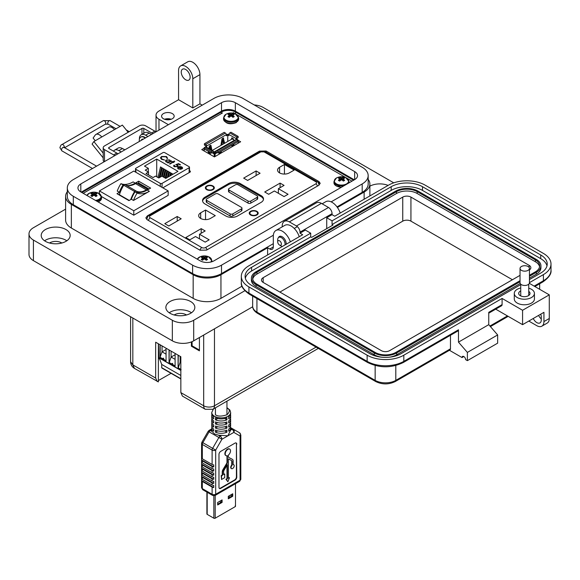 <?xml version="1.0" encoding="UTF-8"?>
<svg xmlns="http://www.w3.org/2000/svg" width="580" height="580" viewBox="0 0 580 580"><rect width="100%" height="100%" fill="white"/><g stroke="black" fill="none" stroke-linecap="round" stroke-linejoin="round"><path stroke-width="0.87" d="M228.302 498.14L232.145 495.922L232.145 494.116M217.674 504.281L221.517 502.062L221.517 500.25M235.212 505.861L235.212 506.644A0.957 0.551 -0 0 0 235.494 506.253L235.494 483.691M235.212 506.644L215.202 518.201L215.202 495.407M213.839 495.769L213.839 518.201A0.957 0.551 -0 0 0 215.202 518.201M213.839 518.201L207.183 514.359L207.183 492.282M206.9 492.123L206.9 513.967A0.957 0.551 -0 0 0 207.183 514.359M232.739 496.262L228.302 498.822L228.302 496.335L232.739 493.776L232.739 496.262L232.145 495.922M222.104 502.396L217.674 504.962L217.674 502.468L222.104 499.909L222.104 502.396L221.517 502.062M222.415 139.737L221.792 140.099L221.792 141.121A0.638 0.37 -60 0 1 221.777 141.23L221.132 145.304M223.017 138.105L224.09 143.594M237.981 140.802L238.162 140.701A0.638 0.37 -0 0 0 238.162 140.179L236.807 139.026A0.638 0.37 -60 0 1 237.256 138.243L238.162 137.721L238.162 136.416L230.927 132.233L229.796 132.893A1.276 0.739 120 0 0 228.89 134.459L228.89 135.604L227.759 134.951L226.331 135.778L226.331 134.625A1.276 0.739 -120 0 0 225.424 133.059L224.185 132.341L204.414 143.753L204.414 145.058L205.436 145.645A0.638 0.37 -120 0 1 205.886 146.428L205.762 146.87M228.89 134.821L228.208 134.429A0.638 0.37 -0 0 0 227.302 134.429L226.331 134.988M209.75 147.044L209.126 147.407L209.126 148.436A0.638 0.37 -60 0 1 209.119 148.545L209.09 148.705M210.351 145.421L211.243 149.952M221.944 144.833L222.459 141.629L221.777 141.23M221.792 141.121L222.466 141.513A0.638 0.37 -60 0 1 222.459 141.629M222.466 141.513L222.865 139.998L223.097 141.157A0.638 0.37 -60 0 0 223.104 141.252L223.619 143.869M224.634 143.282L223.278 137.968M220.929 145.421L221.93 139.149A0.638 0.37 -60 0 1 222.372 138.475L223.184 138.011A0.638 0.37 -60 0 1 223.633 138.171M204.232 148.27A0.638 0.37 180 0 1 204.232 147.748M206.509 147.219L205.886 146.798M204.414 143.753L205.661 144.471A1.276 0.739 60 0 1 206.567 146.037L206.567 147.19M208.923 148.611L209.264 146.465A0.638 0.37 -60 0 1 209.713 145.79L210.525 145.319A0.638 0.37 -60 0 1 210.968 145.486L210.612 145.275M209.097 153.294L209.322 151.887M209.771 149.096L209.119 148.545M209.126 148.436L209.8 148.828A0.638 0.37 -60 0 1 209.793 148.937M209.8 148.828L210.207 147.305L210.431 148.465A0.638 0.37 -60 0 0 210.438 148.567L210.642 149.604M211.917 150.343L210.968 145.486M227.759 134.951L227.759 141.484M232.109 138.968L232.29 138.04M204.232 151.039L204.232 147.646L211.475 151.822L211.475 153.127L212.374 152.605L214.187 154.019A0.638 0.37 -0 0 0 215.093 154.019L216.746 152.7A0.638 0.37 60 0 1 217.195 152.438L218.21 153.026L218.21 151.721L237.981 140.309L236.734 139.584A1.276 0.739 -120 0 0 236.096 139.526L216.333 150.938A1.276 0.739 60 0 1 216.971 151.003L218.21 151.721M219.45 152.308A0.638 0.37 120 0 0 219.443 152.337L219.153 154.178M221.139 151.358A0.638 0.37 120 0 0 221.139 151.337L221.437 152.859M219.98 153.7L220.61 153.338M232.116 145A0.638 0.37 120 0 0 232.109 145.029L231.819 146.87M234.102 145.551L233.805 144.043A0.638 0.37 120 0 0 233.805 144.021M232.196 145.58L231.971 145.971L232.645 146.363L232.87 145.971M208.916 153.743L209.141 153.374L209.539 154.099M208.459 151.387A0.638 0.37 -120 0 0 208.38 151.554L208.046 153.243M210.41 154.606L210.076 152.533A0.638 0.37 -120 0 0 209.996 152.279M211.475 151.822L212.606 151.17A1.276 0.739 -60 0 1 213.244 151.104L206.009 146.928A1.276 0.739 120 0 0 205.363 146.994L204.232 147.646M210.221 154.498L210.221 153.475L209.59 153.113M208.59 153.555L208.96 151.677M216.746 153.062L216.064 152.671L214.636 153.497L213.505 152.844L213.505 151.692A1.276 0.739 -60 0 0 213.244 151.104M228.89 134.459L236.125 138.635L236.125 139.512M233.472 139.686L233.37 139.084A0.638 0.37 -120 0 0 232.928 138.41L232.116 137.938A0.638 0.37 -120 0 0 231.674 138.098L231.427 139.359M236.125 138.635A1.276 0.739 -60 0 1 237.031 137.069L238.162 136.416M237.981 140.309L237.981 141.614L218.21 153.026M216.064 152.671L216.064 151.525A1.276 0.739 60 0 1 216.333 150.938M213.505 152.844L212.831 153.236M220.9 153.171L220.596 151.648M219.929 152.924L220.378 153.185M220.204 153.287L219.704 152.794M219.53 152.895L219.305 153.287L219.98 153.678M219.305 154.091L219.305 153.287M233.566 145.863L233.262 144.333M231.971 146.784L231.971 145.971M212.831 152.866A0.638 0.37 120 0 0 212.374 152.605M214.303 153.301L216.064 151.887M213.505 152.446L214.303 152.91L214.303 151.858L213.454 151.373M204.232 148.951L211.475 153.127M234.639 140.36L232.167 138.932L212.164 150.481M234.429 140.244L214.303 151.858M226.954 407.653L229.905 410.067L230.644 412.438A9.447 5.452 180 0 1 224.815 417.47A9.447 5.452 180 0 1 214.52 416.288A9.447 5.452 180 0 1 211.751 412.438L211.751 413.46A9.447 5.452 -0 0 0 213.686 416.774L213.686 418.825A9.447 5.452 180 0 1 211.751 415.519A9.447 5.452 180 0 1 211.925 414.49M211.751 415.519L211.751 417.578A9.447 5.452 -0 0 0 213.686 420.884L213.686 422.936A9.447 5.452 180 0 1 211.751 419.63A9.447 5.452 180 0 1 211.925 418.601M211.751 419.63L211.751 421.689A9.447 5.452 -0 0 0 213.686 424.995L213.686 427.054A9.447 5.452 180 0 1 211.751 423.748A9.447 5.452 180 0 1 211.925 422.718M211.751 423.748L211.751 425.8A9.447 5.452 -0 0 0 213.686 429.106L213.686 431.165A9.447 5.452 180 0 1 211.751 427.859A9.447 5.452 180 0 1 211.925 426.829M211.758 429.708A9.447 5.452 -0 0 0 211.751 429.911A9.447 5.452 -0 0 0 212.207 431.585L214.52 433.956L218.312 435.109A9.447 5.452 -0 0 0 221.553 435.363L227.875 435.826L230.637 430.121A9.447 5.452 -0 0 0 230.644 429.911L230.644 427.859A9.447 5.452 180 0 1 228.708 431.165L228.708 429.106A9.447 5.452 -0 0 0 230.644 425.8L230.644 423.748A9.447 5.452 180 0 1 228.708 427.054L228.708 424.995A9.447 5.452 -0 0 0 230.644 421.689L230.644 419.63A9.447 5.452 180 0 1 228.708 422.936L228.708 420.884A9.447 5.452 -0 0 0 230.644 417.578L230.644 415.519A9.447 5.452 180 0 1 228.708 418.825L228.708 416.774A9.447 5.452 -0 0 0 230.644 413.46L230.644 412.438M222.604 472.192L222.604 475.223L221.545 475.832L221.545 479.493L221.183 475.622L222.242 475.013L222.242 471.982L222.604 472.192A3.349 1.936 -60 0 1 223.344 469.778L226.939 463.768A1.871 1.08 -60 0 0 227.353 462.42L227.353 455.677A3.741 2.16 -60 0 1 226.004 455.619A3.741 2.16 -60 0 1 225.431 452.625A3.741 2.16 -60 0 1 227.875 449.326A3.741 2.16 -60 0 1 229.745 449.145A3.741 2.16 -60 0 1 230.405 451.798A3.741 2.16 -60 0 1 228.397 455.068L228.397 456.627A1.871 1.08 -60 0 0 228.788 457.482A1.871 1.08 -60 0 0 228.81 457.497L228.759 457.468M225.838 455.496A3.741 2.16 -60 0 1 225.642 455.409A3.741 2.16 -60 0 1 225.069 452.414A3.741 2.16 -60 0 1 227.512 449.116A3.741 2.16 -60 0 1 229.383 448.935A3.741 2.16 -60 0 1 229.557 449.05M221.553 435.363L220.154 436.174A2.516 1.457 120 0 0 218.899 437.501L212.635 448.34L215.68 450.095L221.937 439.256L208.176 431.31L201.92 442.156L202.84 442.685L209.105 431.846A2.516 1.457 -60 0 1 210.359 430.52A2.516 1.457 -120 0 0 209.105 430.389L211.751 428.859M212.113 470.626A2.516 1.457 180 0 0 213.737 471.054L213.737 468.995A2.516 1.457 180 0 1 212.113 468.575L202.319 462.92A2.516 1.457 180 0 1 201.586 461.985L201.586 464.036A2.516 1.457 180 0 0 202.319 464.971L212.113 470.626L212.113 472.685L202.319 467.03A2.516 1.457 180 0 1 201.586 466.095L201.586 468.147A2.516 1.457 180 0 0 202.319 469.089L212.113 474.745L212.113 476.796L202.319 471.141A2.516 1.457 180 0 1 201.586 470.206L201.586 472.265L213.737 479.276A2.516 1.457 180 0 1 212.113 478.855L212.113 480.914L202.319 475.259A2.516 1.457 180 0 1 201.586 474.317L201.586 476.376L213.737 483.394A2.516 1.457 180 0 1 212.113 482.966L212.113 485.025L202.319 479.37A2.516 1.457 180 0 1 201.586 478.435L201.586 480.486L213.737 487.504A2.516 1.457 180 0 1 212.113 487.077L212.113 494.276L202.319 488.621L202.319 481.429A2.516 1.457 180 0 1 201.586 480.486M202.84 489.774L212.635 495.429A2.516 1.457 -60 0 1 212.113 494.276A2.516 1.457 -0 0 0 215.68 494.276L215.68 450.095A2.516 1.457 180 0 1 212.113 450.095A2.516 1.457 120 0 1 212.635 448.34L202.84 442.685A2.516 1.457 -60 0 0 202.319 444.439L212.113 450.095L212.113 464.464A2.516 1.457 -0 0 0 213.737 464.885L213.737 466.936A2.516 1.457 180 0 1 212.113 466.516L202.319 460.861A2.516 1.457 180 0 1 201.586 459.925L201.586 457.866A2.516 1.457 180 0 0 202.319 458.809L202.319 444.439A2.516 1.457 180 0 1 201.586 443.41L201.586 487.591A2.516 1.457 -0 0 0 202.319 488.621A2.516 1.457 -60 0 0 202.84 489.774L201.586 487.591M202.319 479.37L202.319 477.311A2.516 1.457 180 0 1 201.586 476.376M202.319 475.259L202.319 473.2A2.516 1.457 180 0 1 201.586 472.265M230.47 414.49A9.447 5.452 180 0 1 230.644 415.519M215.47 417.796A9.447 5.452 -0 0 0 226.925 417.796L226.925 419.855A9.447 5.452 180 0 1 215.47 419.855L215.47 417.796M230.47 418.601A9.447 5.452 180 0 1 230.644 419.63M215.47 421.914A9.447 5.452 -0 0 0 226.925 421.914L226.925 423.965A9.447 5.452 180 0 1 215.47 423.965L215.47 421.914M230.47 422.718A9.447 5.452 180 0 1 230.644 423.748M215.47 426.024A9.447 5.452 -0 0 0 226.925 426.024L226.925 428.084A9.447 5.452 180 0 1 215.47 428.084L215.47 426.024M230.47 426.829A9.447 5.452 180 0 1 230.644 427.859M215.47 430.135A9.447 5.452 -0 0 0 226.925 430.135L226.925 432.194A9.447 5.452 180 0 1 215.47 432.194L215.47 430.135M202.319 481.429L212.113 487.077M212.113 464.464L202.319 458.809M240.076 433.956A2.516 1.457 120 0 0 239.554 432.803L233.298 429.185A2.516 2.059 120 0 1 233.82 432.397L240.076 436.008A2.516 2.059 -60 0 0 239.554 432.803L230.637 427.649M217.746 430.875L215.47 432.194M226.925 432.194L224.649 430.875M212.113 474.745A2.516 1.457 180 0 0 213.737 475.165L213.737 473.106A2.516 1.457 180 0 1 212.113 472.685M213.737 479.276L213.737 477.224A2.516 1.457 180 0 1 212.113 476.796M213.737 483.394L213.737 481.335A2.516 1.457 180 0 1 212.113 480.914M213.737 487.504L213.737 485.446A2.516 1.457 180 0 1 212.113 485.025M240.809 455.423L240.809 453.372M240.809 451.312L240.809 449.253M240.809 471.873L240.809 469.822M240.809 467.763L240.809 465.704M240.809 463.652L240.809 461.593M240.809 459.534L240.809 457.482M226.925 419.855L224.649 418.542M217.746 418.542L215.47 419.855M226.925 423.965L224.649 422.653M217.746 422.653L215.47 423.965M226.925 428.084L224.649 426.764M217.746 426.764L215.47 428.084M236.778 444.157A2.516 1.457 120 0 0 236.256 443.004A2.516 1.457 120 0 0 235.001 443.127L220.755 451.349A2.516 1.457 120 0 0 218.972 454.437L218.972 487.338A2.516 1.457 120 0 0 219.494 488.49A2.516 1.457 120 0 0 220.755 488.367L235.001 480.138A2.516 1.457 120 0 0 236.778 477.057L236.415 443.947A2.516 1.457 120 0 0 236.067 442.917M213.737 466.936L201.586 459.925M219.327 488.36A2.516 1.457 120 0 0 220.393 488.157L234.639 479.928A2.516 1.457 120 0 0 236.415 476.847L236.415 443.947M222.242 471.982A3.349 1.936 -60 0 1 222.981 469.568L226.577 463.558A1.871 1.08 120 0 0 226.99 462.216L226.99 455.764M228.68 457.41L232.043 459.142A3.349 1.936 -60 0 1 232.094 459.172A3.349 1.936 -60 0 1 232.138 459.193M233.145 464.457A2.24 1.29 -60 0 1 233.385 464.544A2.24 1.29 -60 0 1 233.551 464.674M231.34 468.502A2.24 1.29 -60 0 1 231.144 468.423A2.24 1.29 -60 0 1 231.739 465.059L231.739 461.303A1.871 1.08 120 0 0 231.456 460.527M228.397 477.855L229.463 477.659L228.397 478.275L228.397 458.947L231.688 460.643A1.871 1.08 -60 0 1 231.717 460.658A1.871 1.08 -60 0 1 232.101 461.513L232.101 465.269L231.739 465.059M221.545 479.493L224.714 477.659L224.714 474.005L223.648 474.621L223.648 471.584A1.871 1.08 -60 0 1 224.061 470.242L227.353 464.739L227.353 478.877L226.294 479.493L227.875 481.741L225.932 479.283L226.99 478.667L226.99 465.349M223.648 474.201L224.714 474.005M202.319 477.311L212.113 482.966M222.604 475.223L222.242 475.013M221.545 475.832L221.183 475.622M227.353 478.877L226.99 478.667M226.294 479.493L225.932 479.283M227.875 481.741L229.463 477.659M232.043 459.142L232.406 459.353A3.349 1.936 -60 0 1 232.457 459.375A3.349 1.936 -60 0 1 233.145 460.911L233.145 464.667A2.24 1.29 -60 0 1 233.747 464.754A2.24 1.29 -60 0 1 233.747 467.342A2.24 1.29 -60 0 1 231.507 468.633A2.24 1.29 -60 0 1 232.101 465.269M232.406 459.353L228.81 457.497M213.737 471.054L201.586 464.036M202.319 473.2L212.113 478.855M213.737 475.165L201.586 468.147M231.079 496.538L231.079 494.733M217.805 502.396L217.805 504.201M162.813 187.826L190.269 171.97L190.32 171.158L189.493 170.679M190.269 171.97L190.32 171.158L190.32 171.941M204.051 148.277L201.746 149.604L214.411 156.912L240.649 141.766L238.351 140.44L238.351 143.093M351.98 181.149L347.159 178.364M346.05 177.719L236.742 114.615M235.639 113.977L233.29 112.621M222.495 112.919L83.223 193.321M147.117 219.697L199.977 250.212L206.567 250.096L318.746 185.332L320.204 183.331L318.935 181.525L266.082 151.01L259.492 151.119L147.313 215.89L145.848 217.892L147.117 219.697M162.059 187.383L162.059 183.374L189.124 167.75A1.262 0.725 0 0 0 189.493 167.236A1.262 0.725 0 0 0 189.124 166.721L164.727 152.634A1.262 0.725 0 0 0 162.951 152.634L135.879 168.265A1.262 0.725 180 0 0 135.51 168.78L135.51 172.057M182.577 168.12L181.757 169.026L178.676 167.25L178.14 167.982L178.669 168.707L180.837 169.346L178.299 168.983L177.56 168.041L178.335 166.953L179.88 166.518L181.874 166.931L182.606 167.91M172.514 162.088L171.912 161.733L172.941 161.842L174.326 161.037L174.754 161.284L173.362 162.088L173.964 162.436L172.941 162.327L169.918 164.075L169.498 163.828L172.514 162.088L169.722 163.959M166.96 158.188L166.025 156.803L161.943 156.752L161.117 157.869L162.066 159.123L164.626 160.015L161.588 159.399L160.464 157.803L161.552 156.491L166.532 156.542L167.606 158.297L166.968 158.318M165.764 178.401L161.922 176.175L158.797 177.98L155.541 176.102L153.055 177.538L146 173.463L148.487 172.028L145.225 170.143L148.35 168.345L144.507 166.126L156.716 159.072L177.98 171.346L165.764 178.401M135.879 172.274L135.879 169.295A1.262 0.725 180 0 1 135.51 168.78M135.879 169.295L160.276 183.374L160.276 186.354M162.059 183.374A1.262 0.725 180 0 1 160.276 183.374M166.213 159.935L169.795 159.957L170.491 161.16L171.549 161.037L168.106 163.024L167.685 162.784L168.28 162.436L166.221 162.008L165.474 160.965L166.213 159.935L165.481 161.095M170.527 160.906L170.491 161.421L169.795 160.218L166.213 160.196M174.507 165.329L174.703 166.416L177.096 166.416L177.538 165.837L177.001 165.162L175.718 164.698L178.56 163.618L180.489 164.734L180.01 165.017L178.408 164.089L176.915 164.662L178.19 165.771L177.502 166.67L174.196 166.685L173.601 165.873L174.087 165.082L174.261 165.924M181.874 166.931L182.577 168.381M179.88 166.518L181.874 167.192M178.335 166.953L179.88 166.779M177.567 168.164L178.335 167.214M178.669 168.707L180.655 169.28M178.154 168.113L178.669 168.969M172.137 161.871L172.332 161.494M173.362 162.088L173.739 162.567M174.326 161.037L174.529 161.414M172.941 161.842L174.326 161.298M172.332 161.755L172.941 162.103M161.552 156.491L160.464 158.065M164.56 160.022L162.066 159.123M161.131 157.999L162.066 159.384M166.532 156.542L167.606 158.557M161.552 156.752L166.532 156.803M168.417 176.864L169.563 172.144L170.556 172.717L170.447 175.689M157.956 177.494L160.515 166.917L161.516 167.497L161.516 170.027L159.718 177.451M162.342 176.422L164.133 169.012L165.133 169.585L165.133 172.115L163.872 177.306M156.716 176.777L156.716 159.072M164.147 177.465L165.945 170.056L166.938 170.629L166.938 173.159L165.684 178.35M160.08 177.241L162.327 167.961L163.321 168.541L163.321 171.071L162.066 176.262M166.018 178.249L167.75 171.1L168.751 171.673L168.055 177.074M170.817 175.479L171.368 173.188L172.369 173.761L172.369 174.587M148.35 171.948L148.35 168.345M148.487 174.899L148.487 172.028M168.28 162.436L167.91 162.915M171.129 160.798L171.325 161.167M170.491 161.421L171.129 161.059M177.096 166.416L177.516 165.96M174.703 166.416L177.096 166.678M174.507 165.59L174.703 166.678M174.087 165.082L174.348 165.496M173.608 166.003L174.087 165.344M177.56 164.923L178.176 165.902M176.915 164.662L177.56 165.184M178.56 163.618L180.264 164.865M176.117 164.807L178.56 163.879M181.757 168.802L179.147 167.025L181.757 168.802L182.047 168.106M169.962 161.138L169.396 162.052L166.656 162.03L166.09 161.102M179.147 167.025L181.468 167.185L181.757 168.541L182.062 168.236M169.737 176.102L170.556 172.717M159 177.864L161.516 167.497M163.335 176.994L165.133 169.585M165.148 178.038L166.938 170.629M161.399 176.479L163.321 168.541M167.344 177.487L168.751 171.673M172.137 174.718L172.369 173.761M166.656 162.03L166.076 160.979L166.634 160.181L169.375 160.203L169.976 161.008L169.396 162.052M169.396 161.791L166.656 161.769M135.213 190.929A1.262 0.725 120 0 0 134.625 191.516L123.765 185.237A1.262 0.725 -60 0 1 124.345 184.65A1.262 0.725 -60 0 1 124.975 184.592A1.262 0.725 -60 0 1 124.983 184.6L135.829 190.856A1.262 0.725 120 0 0 135.213 190.929M133.509 200.455A20.75 11.984 -60 0 1 137.184 193.053A26.23 15.145 120 0 0 149.379 191.291L133.509 200.455L131.37 199.223A20.75 11.984 -60 0 1 135.046 191.82A26.23 15.145 120 0 0 147.24 190.059L150.633 188.101L138.649 181.178L135.256 183.135A26.23 15.145 -60 0 1 128.093 185.614M135.256 183.135L133.117 181.903A26.23 15.145 -60 0 1 120.93 183.664A20.75 11.984 120 0 0 117.254 191.067L119.386 192.299L116.971 193.698L128.956 200.615L131.37 199.223M133.784 210.75L99.419 190.907L133.784 171.064L168.156 190.907L133.784 210.75L133.784 215.187L168.156 195.344L168.156 190.907M137.438 183.41A1.327 0.768 -60 0 0 137.272 183.244A1.327 0.768 -60 0 0 137.047 183.186A4.582 2.646 -60 0 0 135.531 183.628L146.399 189.899A4.582 2.646 -60 0 1 147.907 189.457A1.327 0.768 -60 0 1 148.132 189.522A1.327 0.768 -60 0 1 148.154 189.53M146.341 189.928A20.691 11.948 -60 0 1 135.995 190.958A20.691 11.948 -60 0 1 135.85 190.871A1.262 0.725 120 0 0 135.843 190.863L124.975 184.592M130.739 199.585A22.663 13.086 -60 0 1 134.625 191.516M123.765 185.237A22.663 13.086 120 0 0 119.415 194.757L129.26 200.441M135.481 183.657A20.691 11.948 -60 0 1 125.287 184.766M101.493 196.548L133.784 215.187M137.75 183.526L138.649 183.004L149.053 189.015M118.552 194.612L119.654 193.974M138.649 181.178L138.649 183.004M123.808 185.179A26.23 15.145 -60 0 1 123.062 184.897A20.75 11.984 120 0 0 119.386 192.299M99.419 193.648L99.419 190.907M137.184 193.053L135.046 191.82M120.93 183.664L123.062 184.897M199.418 350.044L192.089 345.818L192.089 341.635M180.844 362.681L180.141 362.275L180.844 361.869M166.054 354.141L162.045 351.828L166.054 349.515M175.102 359.361L171.093 357.048L175.102 354.735M158.5 354.677L158.412 343.788M181.119 369.627L178.27 367.778L180.141 362.275L180.141 356.337M160 344.708L160 357.432L162.045 351.828L162.045 345.89M166.054 360.724L162.668 358.766C163.284 357.758 163.64 357.962 163.741 359.382M160.174 344.81L160.174 357.331L162.668 358.766M175.102 365.944L169.222 362.551L171.093 357.048L171.093 351.11M171.716 363.993C172.332 362.978 172.688 363.181 172.782 364.61M178.089 355.156L178.089 367.88L178.27 355.257M169.048 349.928L169.048 362.652L169.222 350.03M162.24 367.981A0.754 0.435 -60 0 1 161.711 367.669L161.711 364.428L159.225 357.976M180.844 375.47L161.711 364.428M158.862 357.599L158.5 343.846M178.089 367.88L180.844 369.467M160 357.432L166.054 360.927L166.054 348.203M169.048 362.652L175.102 366.147L175.102 353.423M203.681 335.066L203.681 405.783A7.627 4.408 0 0 0 214.469 405.783A7.627 4.408 60 0 1 212.889 409.277L205.262 409.277L182.417 396.089L180.844 392.595L203.681 405.783A7.627 4.408 120 0 0 205.262 409.277M199.418 337.524L199.418 350.842L191.4 346.209L191.4 341.917M132.827 318.014L132.827 364.878L134.408 368.365C131.957 366.843 130.681 364.639 130.587 361.76L132.827 364.878L155.665 378.059L155.665 342.207L180.844 356.743L180.844 392.595M158.376 343.773L158.376 381.901L134.408 368.365M171.056 373.324L158.376 380.56M155.665 378.059L157.245 381.553M192.089 345.818L191.4 346.209M159.384 358.389L158.376 358.969M207.132 186.26A3.835 2.219 180 0 1 211.316 185.781A3.835 2.219 180 0 1 213.686 187.833A3.835 2.219 180 0 1 212.555 189.399A3.835 2.219 180 0 1 208.38 189.877A3.835 2.219 180 0 1 206.009 187.833A3.835 2.219 180 0 1 207.132 186.26M256.889 214.992A4.48 2.588 180 0 1 250.553 214.992A4.48 2.588 180 0 1 250.553 211.33A4.48 2.588 180 0 1 256.889 211.33A4.48 2.588 180 0 1 256.889 214.992L256.889 214.992M250.669 215.057A4.162 2.4 180 0 1 249.567 213.425A4.162 2.4 180 0 1 250.785 211.722A4.162 2.4 180 0 1 250.901 211.656M213.012 189.66A4.48 2.588 180 0 1 206.676 189.66A4.48 2.588 180 0 1 206.676 185.999A4.48 2.588 180 0 1 213.012 185.999A4.48 2.588 180 0 1 213.012 189.66L213.012 189.66M206.799 189.725A4.162 2.4 180 0 1 205.69 188.094A4.162 2.4 180 0 1 206.908 186.39A4.162 2.4 180 0 1 207.024 186.325M249.886 213.164A3.835 2.219 180 0 1 251.01 211.591A3.835 2.219 180 0 1 255.193 211.113A3.835 2.219 180 0 1 257.556 213.164A3.835 2.219 180 0 1 256.433 214.731A3.835 2.219 180 0 1 252.249 215.209A3.835 2.219 180 0 1 249.886 213.164L249.886 214.346A4.162 2.4 180 0 1 249.886 214.325M206.001 189.007A4.162 2.4 180 0 1 206.009 188.993L206.009 187.833M284.439 164.481L294.161 170.1L289.297 172.905A6.88 3.973 180 0 1 281.808 173.768A6.88 3.973 180 0 1 277.559 170.1A6.88 3.973 180 0 1 279.575 167.286L284.439 164.481L284.439 174.065M256.099 170.948L260.079 173.246L247.638 180.424L243.658 178.125L256.099 170.948L256.099 175.544M284.07 196.576L274.391 190.987L268.692 194.278L264.712 191.98L280.089 183.106L284.07 185.404L278.371 188.688L288.057 194.278L284.07 196.576M200.687 212.838L205.545 210.025L215.274 215.644L210.41 218.45A6.88 3.973 180 0 1 202.913 219.312A6.88 3.973 180 0 1 198.672 215.644A6.88 3.973 180 0 1 200.687 212.838L200.687 218.45M177.204 216.492L181.185 218.79L168.751 225.975L164.771 223.677L177.204 216.492L177.204 221.089M205.182 242.121L195.504 236.538L189.805 239.823L185.825 237.532L201.202 228.65L205.182 230.949L199.484 234.24L209.162 239.823L205.182 242.121M204.979 203.957A8.316 4.8 180 0 1 202.543 200.564A8.316 4.8 180 0 1 204.979 197.164L228.506 183.584A8.316 4.8 180 0 1 240.265 183.584L261.072 195.598A8.316 4.8 180 0 1 263.508 198.991A8.316 4.8 180 0 1 261.072 202.391L237.554 215.97A8.316 4.8 180 0 1 225.787 215.97L204.979 203.957M199.484 238.837L199.484 234.24M201.202 233.247L201.202 228.65M205.545 219.61L205.545 210.025M278.371 193.285L278.371 188.688M280.089 187.702L280.089 183.106M256.541 211.656A4.162 2.4 180 0 1 257.882 213.425A4.162 2.4 180 0 1 256.773 215.057M202.594 201.086A8.316 4.8 180 0 1 204.979 198.208L228.506 184.629A8.316 4.8 180 0 1 240.265 184.629L261.072 196.642A8.316 4.8 180 0 1 263.458 199.52M212.664 186.325A4.162 2.4 180 0 1 214.006 188.094A4.162 2.4 180 0 1 212.896 189.725M257.556 214.325A4.162 2.4 180 0 1 257.563 214.339L257.556 213.164M241.954 208.133L241.954 210.221A1.921 1.109 180 0 1 241.396 211.004L232.798 215.97A1.921 1.109 180 0 1 230.086 215.97L206.792 202.521A1.921 1.109 180 0 1 206.226 201.738L206.226 199.65A1.921 1.109 180 0 1 206.792 198.86L215.383 193.901A1.921 1.109 180 0 1 218.102 193.901L241.396 207.35A1.921 1.109 180 0 1 241.954 208.133A1.921 1.109 180 0 1 241.396 208.916L232.798 213.882A1.921 1.109 180 0 1 230.086 213.882L206.792 200.433A1.921 1.109 180 0 1 206.226 199.65M257.68 196.576L257.68 198.664A1.921 1.109 180 0 1 257.114 199.455L250.785 203.109A1.921 1.109 180 0 1 248.066 203.109L229.071 192.139A1.921 1.109 180 0 1 228.506 191.356L228.506 189.268A1.921 1.109 180 0 1 229.071 188.486L235.4 184.824A1.921 1.109 180 0 1 238.119 184.824L257.114 195.793A1.921 1.109 180 0 1 257.68 196.576A1.921 1.109 180 0 1 257.114 197.36L250.785 201.021A1.921 1.109 180 0 1 248.066 201.021L229.071 190.051A1.921 1.109 180 0 1 228.506 189.268M213.686 188.993A4.162 2.4 180 0 1 213.686 189.007L213.686 187.833M169.751 119.639A5.039 2.907 0 0 0 166.003 119.639M171.209 119.255A6.293 3.632 0 0 0 164.546 119.255M172.332 113.6A6.293 3.632 0 0 0 165.467 112.817A6.293 3.632 0 0 0 161.581 116.174A6.293 3.632 0 0 0 163.429 118.74A6.293 3.632 0 0 0 170.288 119.531A6.293 3.632 0 0 0 174.174 116.174A6.293 3.632 0 0 0 172.332 113.6M202.231 105.161L199.933 103.834L192.814 107.945L192.814 78.749A10.078 5.814 -120 0 0 185.687 66.41A10.078 5.814 -120 0 0 180.648 65.91A10.078 5.814 -120 0 0 178.567 70.521L178.567 99.724L158.978 111.034A10.078 5.814 0 0 0 156.027 115.144A10.078 5.814 0 0 0 158.978 119.255L168.396 124.693M180.648 65.91L187.775 61.799A10.078 5.814 60 0 1 192.814 62.299A10.078 5.814 60 0 1 199.933 74.632L192.814 78.749M185.687 79.779A6.293 3.632 60 0 1 181.576 74.225A6.293 3.632 60 0 1 182.541 69.18A6.293 3.632 60 0 1 185.687 69.491A6.293 3.632 60 0 1 189.798 75.045A6.293 3.632 60 0 1 188.833 80.091A6.293 3.632 60 0 1 185.687 79.779M369.88 186.165A14.478 8.359 180 0 1 388.1 185.404M340.192 213.07A12.593 7.272 -120 0 0 332.072 202.333A12.593 7.272 -120 0 0 325.779 201.71L322.146 203.805M278.458 237.619A5.67 3.27 60 0 1 279.379 236.495A5.67 3.27 60 0 1 282.206 236.778A5.67 3.27 60 0 1 286.187 244.245M290.326 241.86A12.593 7.272 -120 0 0 282.206 231.123A12.593 7.272 -120 0 0 275.913 230.499A12.593 7.272 -120 0 0 273.303 236.263L273.303 246.957A5.039 2.907 -120 0 1 272.259 249.262A5.039 2.907 -120 0 1 269.743 249.008L267.605 247.776L220.951 274.717L220.951 298.367L241.998 286.208M299.229 236.713A12.593 7.272 -120 0 0 291.117 225.982A12.593 7.272 -120 0 0 284.816 225.359L275.913 230.499M169.215 312.758A14.478 8.359 180 0 1 190.588 312.192A14.478 8.359 180 0 1 191.48 312.758M170.107 313.323A14.478 8.359 180 0 1 165.865 307.407A14.478 8.359 180 0 1 174.805 299.686A14.478 8.359 180 0 1 190.588 301.498A14.478 8.359 180 0 1 194.829 307.407A14.478 8.359 180 0 1 185.89 315.136A14.478 8.359 180 0 1 170.107 313.323M44.551 240.787A14.478 8.359 180 0 1 65.924 240.221A14.478 8.359 180 0 1 66.823 240.787M45.443 241.352A14.478 8.359 180 0 1 41.202 235.436A14.478 8.359 180 0 1 50.148 227.715A14.478 8.359 180 0 1 65.924 229.528A14.478 8.359 180 0 1 70.165 235.436A14.478 8.359 180 0 1 61.226 243.165A14.478 8.359 180 0 1 45.443 241.352M186.492 314.983A8.185 4.727 0 0 0 186.137 314.759A8.185 4.727 0 0 0 174.203 314.983M61.828 243.013A8.185 4.727 0 0 0 61.473 242.788A8.185 4.727 0 0 0 49.539 243.013M337.415 207.473L364.131 192.052A19.648 11.339 0 0 0 369.88 184.034A19.648 11.339 0 0 0 368.169 179.401M192.814 107.945L178.567 99.724M151.474 134.459L149.183 133.139A8.816 5.089 -120 0 0 144.775 132.704L141.208 134.756A8.816 5.089 60 0 1 145.616 135.191L147.915 136.518M122.866 148.792A7.018 4.053 -120 0 1 123.83 149.241A7.018 4.053 -120 0 1 124.765 149.879L122.467 148.56A8.816 5.089 -120 0 0 118.059 148.125L114.499 150.176A8.816 5.089 60 0 1 118.907 150.619L121.198 151.938M67.316 191.741A19.648 11.339 0 0 0 65.605 196.366A19.648 11.339 0 0 0 71.355 204.392L193.169 274.717A19.648 11.339 0 0 0 220.951 274.717M267.605 254.975L267.605 247.776M65.605 196.366L65.605 220.016A19.648 11.339 0 0 0 71.355 228.034L193.169 298.367A19.648 11.339 0 0 0 220.951 298.367M113.477 151.148A8.816 5.089 60 0 1 114.499 150.176M139.396 139.178A8.816 5.089 60 0 1 141.208 134.756M199.933 103.834L199.933 74.632M393.755 182.838L263.153 107.43A15.109 8.722 0 0 0 254.243 104.937M65.605 209.148L33.422 227.73A15.109 8.722 0 0 0 29 233.899A15.109 8.722 0 0 0 33.422 240.069L172.332 320.262A15.109 8.722 0 0 0 193.698 320.262L244.876 290.718M29 233.899L29 254.46A15.109 8.722 0 0 0 33.422 260.63L172.332 340.83A15.109 8.722 0 0 0 193.698 340.83L252.684 306.769M81.903 192.56A10.078 5.814 180 0 1 82.396 192.256L221.306 112.063A10.078 5.814 180 0 1 235.552 112.063L353.089 179.916A10.078 5.814 180 0 1 353.582 180.228M95.265 140.737L93.112 138.062L95.127 135.191A6.888 3.98 60 0 1 95.903 134.473A6.888 3.98 60 0 1 99.347 134.814A6.888 3.98 60 0 1 101.783 136.974L93.866 141.549L92.09 144.079L103.182 157.876M128.151 132.298L122.365 125.091L114.449 129.666A6.888 3.98 -120 0 0 112.013 127.506A6.888 3.98 -120 0 0 108.569 127.165L95.903 134.473M114.746 155.665A7.554 4.364 60 0 0 113.636 154.896L104.494 149.611A4.48 2.588 0 0 1 103.182 147.784A4.48 2.588 0 0 1 104.494 145.957L139.323 125.853A4.48 2.588 180 0 1 145.653 125.853L154.802 131.131A7.554 4.364 -120 0 1 155.904 131.906M117.914 153.838A7.554 4.364 -120 0 0 116.805 153.069L108.96 148.538A1.276 0.739 0 0 1 108.583 148.016A1.276 0.739 0 0 1 108.96 147.494L141.977 128.426A1.276 0.739 0 0 1 143.789 128.426L151.634 132.958A7.554 4.364 60 0 1 152.743 133.733M103.182 147.784L103.182 160.124A4.48 2.588 0 0 0 104.197 161.762M103.182 153.127L93.866 141.549M98.709 138.75A1.856 1.073 -120 0 0 98.419 138.838A1.856 1.073 -120 0 0 98.209 139.026L98.694 138.75M141.476 140.237A0.841 0.486 60 0 1 141.535 139.707A4.495 2.595 60 0 1 141.999 139.287A4.495 2.595 60 0 1 142.593 139.091A0.841 0.486 60 0 1 143.086 139.309M139.374 141.447A7.018 4.053 60 0 1 140.737 137.105A7.018 4.053 60 0 1 144.246 137.453A7.018 4.053 60 0 1 145.188 138.091M145.58 137.866A7.018 4.053 -120 0 0 144.645 137.221A7.018 4.053 -120 0 0 141.136 136.873A7.018 4.053 -120 0 0 140.94 136.996M141.875 140.005A0.841 0.486 60 0 1 141.933 139.475A4.495 2.595 60 0 1 142.209 139.193M277.704 241.882A2.603 1.501 60 0 1 279.546 240.816A2.603 1.501 60 0 1 281.387 244.006A2.603 1.501 60 0 1 279.546 245.064A2.603 1.501 60 0 1 277.704 241.882L277.704 239.757A5.205 3.001 60 0 1 278.784 237.372A5.205 3.001 60 0 1 281.387 237.633A5.205 3.001 60 0 1 284.961 244.956M282.264 246.514A5.205 3.001 60 0 1 281.387 246.13L279.546 245.064L281.387 246.13M354.67 171.6A9.795 5.655 180 0 1 357.541 175.602A9.795 5.655 180 0 1 354.67 179.597L354.67 171.6L235.357 102.711L235.357 111.15L354.293 179.815M354.67 179.597L213.984 260.819A9.795 5.655 180 0 1 200.129 260.819L80.816 191.936A9.795 5.655 180 0 1 77.945 187.935A9.795 5.655 180 0 1 80.816 183.94L221.502 102.711A9.795 5.655 180 0 1 235.357 102.711M331.151 201.855L362.188 183.94A20.43 11.796 0 0 0 368.169 175.602A20.43 11.796 0 0 0 362.188 167.257L242.875 98.375A20.43 11.796 0 0 0 213.984 98.375L73.297 179.597A20.43 11.796 0 0 0 67.316 187.935A20.43 11.796 0 0 0 73.297 196.279L192.611 265.161A20.43 11.796 0 0 0 221.502 265.161L273.354 235.226M235.357 111.15A9.795 5.655 0 0 0 221.502 111.15L81.193 192.154M337.009 206.908L362.188 192.371A20.43 11.796 0 0 0 368.169 184.034L368.169 175.602M67.316 187.935L67.316 196.366A20.43 11.796 0 0 0 73.297 204.711L192.611 273.593A20.43 11.796 0 0 0 221.502 273.593L273.303 243.687M528.75 288.18A10.07 5.814 180 0 1 534.426 293.415A10.07 5.814 180 0 1 531.476 297.525A10.07 5.814 180 0 1 520.499 298.787A10.07 5.814 180 0 1 514.279 293.415A10.07 5.814 180 0 1 517.229 289.297A10.07 5.814 180 0 1 520.738 287.985M534.426 293.415L534.426 298.961A10.07 5.814 180 0 1 531.476 303.072A10.07 5.814 180 0 1 520.499 304.333A10.07 5.814 180 0 1 514.279 298.961L514.279 293.415M520.738 290.892A5.662 3.27 0 0 0 520.347 291.102A5.662 3.27 0 0 0 518.687 293.415A5.662 3.27 0 0 0 522.188 296.431A5.662 3.27 0 0 0 528.358 295.727A5.662 3.27 0 0 0 530.018 293.415A5.662 3.27 0 0 0 528.75 291.349M541.27 318.906A6.293 3.632 60 0 1 538.595 315.411M520.738 284.606L401.15 353.648A22.156 12.789 180 0 1 369.815 353.648L251.589 285.396A22.156 12.789 180 0 1 245.101 276.348A22.156 12.789 180 0 1 251.589 267.3L310.699 233.174L305.363 230.093L300.019 233.174L302.688 234.719L248.921 265.763A25.933 14.971 0 0 0 241.323 276.348A25.933 14.971 0 0 0 248.921 286.933L367.14 355.192A25.933 14.971 0 0 0 403.818 355.192L502.099 298.446L522.573 310.271L522.573 324.662L543.938 312.323L543.938 321.574A10.07 5.814 60 0 1 541.851 326.185L547.194 323.103A10.07 5.814 -120 0 0 549.282 318.493L549.282 294.85L529.337 283.337M533.252 318.493A6.293 3.632 -120 0 0 539.966 322.915A6.293 3.632 -120 0 0 541.27 320.037L541.27 316.948A6.293 3.632 -120 0 0 540.727 314.179M534.144 286.114L543.402 280.771L543.402 274.601L529.446 282.656M522.573 310.271L549.282 294.85M543.402 274.601A25.933 14.971 0 0 0 551 264.016A25.933 14.971 0 0 0 543.402 253.424L425.184 185.172A25.933 14.971 0 0 0 388.506 185.172L334.74 216.217L332.064 214.673L326.728 217.754L332.064 220.842L391.181 186.716A22.156 12.789 180 0 1 422.515 186.716L540.734 254.968A22.156 12.789 180 0 1 547.223 264.016A22.156 12.789 180 0 1 540.734 273.057L529.446 279.575M541.851 326.185A10.07 5.814 60 0 1 536.819 325.692L528.808 321.066M463.819 356.526L462.035 357.555L449.42 350.269M332.064 214.673L332.064 213.643A5.039 2.907 -120 0 0 328.505 207.481L321.385 203.362A10.07 5.814 -120 0 0 316.346 202.869L284.301 221.371A10.07 5.814 60 0 1 289.34 221.872L296.46 225.982A5.039 2.907 60 0 1 300.019 232.145L300.019 233.174M488.744 313.178L501.577 305.769A2.516 1.457 -120 0 0 502.099 304.616L502.099 298.446M495.712 309.154L522.573 324.662M403.818 355.192L403.818 361.354L458.476 329.802L458.476 342.135L488.744 324.662L488.744 312.323L502.099 304.616M326.728 228.65L326.728 217.754M391.181 186.716L391.181 190.414L332.064 224.54L332.956 225.055L311.59 237.387L310.699 236.879L310.699 233.174M310.699 236.879L251.589 271.005L251.589 267.3M245.333 278.197A22.156 12.789 180 0 1 251.589 271.005M391.181 190.414A22.156 12.789 180 0 1 422.515 190.414L540.734 258.665A22.156 12.789 180 0 1 546.991 265.865M332.064 224.54L332.064 220.842M395.807 365.516L395.807 380.371A2.516 1.457 -120 0 1 395.284 381.524L449.942 349.972A2.516 1.457 -120 0 0 450.464 348.819L395.807 380.371A14.601 8.432 180 0 1 375.151 380.371L256.933 312.12A14.601 8.432 180 0 1 252.655 306.16L252.655 296.112M450.464 335.276L450.464 348.819M462.035 357.555A2.516 1.457 60 0 1 462.557 356.403A2.516 1.457 60 0 1 464.5 357.077A2.516 1.457 60 0 1 465.602 359.607L467.378 360.637L467.378 352.415L458.476 342.135M458.476 329.802A2.516 1.457 60 0 1 457.953 330.955L403.296 362.507C391.42 368.206 379.537 368.206 367.662 362.507A2.516 1.457 120 0 1 367.14 361.354A25.933 14.971 0 0 0 403.818 361.354A2.516 1.457 60 0 1 403.296 362.507M467.378 360.637L497.647 343.164L497.647 334.943L488.744 324.662M282.214 226.86L282.214 225.982A10.07 5.814 60 0 1 284.301 221.371M467.378 352.415L497.647 334.943M520.035 281.72L396.698 352.93A15.863 9.157 180 0 1 374.267 352.93L256.041 284.671A15.863 9.157 180 0 1 251.394 278.197A15.863 9.157 180 0 1 256.041 271.723L395.625 191.132A15.863 9.157 180 0 1 418.064 191.132L536.283 259.39A15.863 9.157 180 0 1 540.93 265.865L540.93 267.714A15.863 9.157 180 0 1 536.283 274.188L529.446 278.132M520.209 283.468L396.698 354.779A15.863 9.157 180 0 1 389.013 357.229M381.952 357.229A15.863 9.157 180 0 1 374.267 354.779L256.041 286.527A15.863 9.157 180 0 1 251.394 280.046L251.394 278.197M540.93 265.865A15.863 9.157 180 0 1 536.283 272.339L529.446 276.283M520.035 280.691L395.807 352.415A14.601 8.432 180 0 1 375.151 352.415L256.933 284.164A14.601 8.432 180 0 1 252.655 278.197A14.601 8.432 180 0 1 256.933 272.238L396.517 191.646A14.601 8.432 180 0 1 417.172 191.646L535.391 259.898A14.601 8.432 180 0 1 539.668 265.865A14.601 8.432 180 0 1 535.391 271.824L529.446 275.254M252.742 279.125A14.601 8.432 180 0 1 256.933 274.086L396.517 193.495A14.601 8.432 180 0 1 417.172 193.495L535.391 261.754A14.601 8.432 180 0 1 539.581 266.786M520.035 275.348L389.572 350.668A5.793 3.342 180 0 1 381.386 350.668L263.168 282.416A5.793 3.342 180 0 1 261.471 280.046A5.793 3.342 180 0 1 263.168 277.682L402.752 197.099A5.793 3.342 180 0 1 410.937 197.099L529.163 265.35A5.793 3.342 180 0 1 530.86 267.714A5.793 3.342 180 0 1 529.446 269.896M279.901 292.074L402.752 221.147A5.793 3.342 180 0 1 410.937 221.147L512.423 279.741M528.068 270.36A4.705 2.719 180 0 1 522.942 270.947A4.705 2.719 180 0 1 520.035 268.438A4.705 2.719 180 0 1 521.413 266.51A4.705 2.719 180 0 1 526.546 265.923A4.705 2.719 180 0 1 529.446 268.438A4.705 2.719 180 0 1 528.068 270.36M529.446 268.438L529.446 282.75A4.705 2.719 180 0 1 528.068 284.671A4.705 2.719 180 0 1 522.942 285.258A4.705 2.719 180 0 1 520.035 282.75L520.035 268.438M91.422 193.198A3.611 2.088 -0 0 0 90.835 193.633A10.955 5.749 55.8 0 1 91.944 193.974A10.933 2.857 72.4 0 1 92.198 194.286A10.933 3.951 99.2 0 0 91.944 194.706A10.955 6.851 115.5 0 0 90.835 195.707A3.611 2.088 0 0 0 91.422 196.142A3.611 2.088 0 0 0 92.184 196.482A10.955 5.749 -55.8 0 1 93.344 195.511A10.933 7.663 -32.3 0 1 93.975 195.315A10.933 7.663 32.3 0 1 94.605 195.511A10.955 5.749 55.8 0 1 95.765 196.482A3.611 2.088 0 0 0 96.526 196.142A3.611 2.088 0 0 0 97.114 195.707A10.955 6.851 -115.5 0 0 96.004 194.706A10.933 3.951 -99.2 0 0 95.751 194.286A10.933 2.857 -72.4 0 1 96.004 193.974A10.955 5.749 -55.8 0 1 97.114 193.633A3.611 2.088 0 0 0 95.765 192.857A10.955 6.851 115.5 0 0 94.605 193.169A10.933 8.765 140.4 0 0 93.975 193.263A10.933 8.765 -140.4 0 0 93.344 193.169A10.955 6.851 -115.5 0 0 92.184 192.857A3.611 2.088 -0 0 0 91.422 193.198M95.497 200.412A7.178 4.147 -0 0 0 99.049 199.288A7.178 4.147 -0 0 0 98.136 192.981A10.955 10.955 0 0 0 89.813 192.981L89.813 192.981A7.178 4.147 -0 0 0 88.9 193.43A7.178 4.147 -0 0 0 86.956 195.482M98.136 192.981L101.529 197.026L101.529 198.215A7.554 4.364 -0 0 1 99.318 201.304A7.554 4.364 -0 0 1 98.056 201.891M92.097 196.453L91.944 194.706M92.43 196.265L92.198 194.286M92.59 196.127L92.184 192.857M93.199 195.619L93.344 193.169M93.975 195.315L93.975 193.263M94.75 195.619L94.605 193.169M95.359 196.127L95.765 192.857M95.519 196.265L95.751 194.286M95.852 196.453L96.004 194.706M201.833 256.94A3.611 2.088 -0 0 0 201.245 257.382A10.955 5.749 55.8 0 1 202.355 257.723A10.933 2.857 72.4 0 1 202.608 258.035A10.933 3.951 99.2 0 0 202.355 258.448A10.955 6.851 115.5 0 0 201.245 259.449A3.611 2.088 0 0 0 201.833 259.891A3.611 2.088 0 0 0 202.594 260.224A10.955 5.749 -55.8 0 1 203.754 259.26A10.933 7.663 -32.3 0 1 204.385 259.057A10.933 7.663 32.3 0 1 205.023 259.26A10.955 5.749 55.8 0 1 206.175 260.224A3.611 2.088 0 0 0 206.944 259.891A3.611 2.088 0 0 0 207.524 259.449A10.955 6.851 -115.5 0 0 206.422 258.448A10.933 3.951 -99.2 0 0 206.161 258.035A10.933 2.857 -72.4 0 1 206.422 257.723A10.955 5.749 -55.8 0 1 207.524 257.382A3.611 2.088 0 0 0 206.175 256.606A10.955 6.851 115.5 0 0 205.023 256.911A10.933 8.765 140.4 0 0 204.385 257.005A10.933 8.765 -140.4 0 0 203.754 256.911A10.955 6.851 -115.5 0 0 202.594 256.606A3.611 2.088 -0 0 0 201.833 256.94M210.707 262.073A7.178 4.147 -0 0 0 208.546 256.73A10.955 10.955 0 0 0 200.223 256.73L200.223 256.73A7.178 4.147 -0 0 0 199.31 257.172A7.178 4.147 -0 0 0 197.367 259.224M208.546 256.73L211.939 260.775L211.939 261.725M202.507 260.195L202.355 258.448M202.84 260.007L202.608 258.035M203 259.869L202.594 256.606M203.609 259.369L203.754 256.911M204.385 259.057L204.385 257.005M205.161 259.369L205.023 256.911M205.777 259.869L206.175 256.606M205.936 260.007L206.161 258.035M206.262 260.195L206.422 258.448M228.542 114.028A3.611 2.088 -0 0 0 227.962 114.47A10.955 5.749 55.8 0 1 229.064 114.804A10.933 2.857 72.4 0 1 229.325 115.115A10.933 3.951 99.2 0 0 229.064 115.536A10.955 6.851 115.5 0 0 227.962 116.537A3.611 2.088 0 0 0 228.542 116.979A3.611 2.088 0 0 0 229.31 117.312A10.955 5.749 -55.8 0 1 230.463 116.348A10.933 7.663 -32.3 0 1 231.101 116.145A10.933 7.663 32.3 0 1 231.732 116.348A10.955 5.749 55.8 0 1 232.892 117.312A3.611 2.088 0 0 0 233.653 116.979A3.611 2.088 0 0 0 234.24 116.537A10.955 6.851 -115.5 0 0 233.131 115.536A10.933 3.951 -99.2 0 0 232.877 115.115A10.933 2.857 -72.4 0 1 233.131 114.804A10.955 5.749 -55.8 0 1 234.24 114.47A3.611 2.088 0 0 0 232.892 113.687A10.955 6.851 115.5 0 0 231.732 113.999A10.933 8.765 140.4 0 0 231.101 114.093A10.933 8.765 -140.4 0 0 230.463 113.999A10.955 6.851 -115.5 0 0 229.31 113.687A3.611 2.088 -0 0 0 228.542 114.028M226.019 114.26A7.178 4.147 -0 0 0 226.019 120.118A7.178 4.147 -0 0 0 236.176 120.118A7.178 4.147 -0 0 0 235.262 113.81L235.262 113.81A10.955 10.955 0 0 0 226.939 113.81L226.939 113.81A7.178 4.147 -0 0 0 226.019 114.26M229.223 117.283L229.064 115.536M229.549 117.095L229.325 115.115M229.709 116.957L229.31 113.687M230.325 116.457L230.463 113.999M231.101 116.145L231.101 114.093M231.877 116.457L231.732 113.999M232.486 116.957L232.892 113.687M232.645 117.095L232.877 115.115M232.979 117.283L233.131 115.536M338.959 177.77A3.611 2.088 -0 0 0 338.372 178.212A10.955 5.749 55.8 0 1 339.481 178.553A10.933 2.857 72.4 0 1 339.735 178.865A10.933 3.951 99.2 0 0 339.481 179.285A10.955 6.851 115.5 0 0 338.372 180.278A3.611 2.088 0 0 0 338.959 180.721A3.611 2.088 0 0 0 339.72 181.061A10.955 5.749 -55.8 0 1 340.88 180.09A10.933 7.663 -32.3 0 1 341.511 179.887A10.933 7.663 32.3 0 1 342.142 180.09A10.955 5.749 55.8 0 1 343.302 181.061A3.611 2.088 0 0 0 344.063 180.721A3.611 2.088 0 0 0 344.65 180.278A10.955 6.851 -115.5 0 0 343.541 179.285A10.933 3.951 -99.2 0 0 343.287 178.865A10.933 2.857 -72.4 0 1 343.541 178.553A10.955 5.749 -55.8 0 1 344.65 178.212A3.611 2.088 0 0 0 343.302 177.436A10.955 6.851 115.5 0 0 342.142 177.741A10.933 8.765 140.4 0 0 341.511 177.843A10.933 8.765 -140.4 0 0 340.88 177.741A10.955 6.851 -115.5 0 0 339.72 177.436A3.611 2.088 -0 0 0 338.959 177.77M336.436 178.002A7.178 4.147 -0 0 0 336.436 183.867A7.178 4.147 -0 0 0 346.586 183.867A7.178 4.147 -0 0 0 345.673 177.56L345.673 177.56A10.955 10.955 0 0 0 337.35 177.56L337.35 177.56A7.178 4.147 -0 0 0 336.436 178.002M339.633 181.032L339.481 179.285M339.967 180.837L339.735 178.865M340.126 180.699L339.72 177.436M340.736 180.199L340.88 177.741M341.511 179.887L341.511 177.843M342.287 180.199L342.142 177.741M342.896 180.699L343.302 177.436M343.055 180.837L343.287 178.865M343.389 181.032L343.541 179.285M222.466 140.49L221.792 140.099M222.691 140.099L222.017 139.707M222.865 139.998L222.191 139.606M209.8 147.799L209.126 147.407M210.032 147.407L209.351 147.016M210.207 147.305L209.525 146.914M206.567 146.037L226.331 134.625M238.162 140.701L238.162 143.202M216.746 152.7L217.195 152.438M215.093 156.52L215.093 154.019M214.187 154.019L214.187 156.781M225.424 133.059L205.661 144.471M209.539 153.867L210.221 153.475M209.996 153.084L209.315 153.475M209.822 152.982L209.141 153.374M205.363 146.994L212.606 151.17M237.031 137.069L229.796 132.893M216.971 151.003L236.734 139.584M226.954 408.045L226.983 408.066C230.05 409.458 230.05 411.684 226.983 414.751C221.676 416.52 217.819 416.52 215.412 414.751L215.441 408.045M212.207 431.585L210.359 430.52L211.751 429.715M202.319 462.92L202.319 460.861M202.319 471.141L202.319 469.089M202.319 467.03L202.319 464.971M230.644 428.504L232.036 429.309A2.516 1.457 -120 0 1 233.82 432.397L221.937 439.256A2.516 1.457 60 0 0 220.154 436.174L218.312 435.109M239.554 481.342L215.158 495.429A2.516 1.457 60 0 0 215.68 494.276L240.076 480.189A2.516 1.457 -0 0 0 240.816 479.167L239.554 481.342A2.516 1.457 -120 0 0 240.076 480.189L240.076 436.008A2.516 1.457 -0 0 0 240.816 434.978L239.554 432.803L233.298 429.185A2.516 1.457 120 0 0 232.036 429.309L230.637 430.121M212.113 466.516L212.113 468.575M236.778 477.057L236.415 476.847M235.001 480.138L234.639 479.928M220.755 488.367L220.393 488.157M227.353 462.42L226.99 462.216M226.939 463.768L226.577 463.558M223.344 469.778L222.981 469.568M232.101 461.513L231.739 461.303M147.313 215.89L147.313 217.29M318.935 181.525L318.935 183.816M266.082 151.01L266.082 152.185M259.492 151.119L259.492 151.779M189.124 167.75L189.124 172.63M149.379 191.291L147.24 190.059M135.531 183.628L146.399 189.899M137.047 183.186L147.907 189.457M180.844 378.718L161.711 367.669M180.844 370.286L158.5 357.389M214.469 328.838L214.469 405.783L316.078 347.123M319.109 184.889A5.118 2.958 180 0 1 319.101 185.107L319.109 184.889C318.304 182.541 317.63 181.453 317.086 181.634A2.559 1.479 120 0 0 315.803 181.757A2.559 1.479 180 0 1 315.803 183.846L205.436 247.566A2.559 1.479 60 0 1 207.096 249.792M317.463 186.071A2.559 1.479 -120 0 0 315.803 183.846M315.803 181.757L264.241 151.989A2.559 1.479 -60 0 1 265.517 151.858L259.34 151.858A2.559 1.479 60 0 1 260.623 151.989L150.249 215.709A2.559 1.479 0 0 0 150.249 217.797A2.559 1.479 120 0 0 148.48 220.48M147.175 219.726A5.118 2.958 180 0 1 146.943 218.841L146.943 219.588M200.042 250.248A2.559 1.479 -60 0 1 201.818 247.566L150.249 217.797M205.436 247.566A2.559 1.479 180 0 1 201.818 247.566M264.241 151.989A2.559 1.479 0 0 0 260.623 151.989M279.575 167.286L279.575 172.905M150.249 215.709A2.559 1.479 -120 0 0 148.973 215.579C148.422 215.405 147.748 216.492 146.943 218.841M204.979 197.164L204.979 198.208M228.506 184.629L228.506 183.584M261.072 195.598L261.072 196.642M240.265 183.584L240.265 184.629M232.798 213.882L232.798 215.97M241.396 211.004L241.396 208.916M206.792 202.521L206.792 200.433M230.086 215.97L230.086 213.882M229.071 190.051L229.071 192.139M248.066 203.109L248.066 201.021M250.785 203.109L250.785 201.021M257.114 199.455L257.114 197.36M149.183 133.139L145.616 135.191M122.467 148.56L118.907 150.619M269.743 249.008L273.303 246.957M364.131 192.052L364.131 199.244M193.169 274.717L193.169 298.367M71.355 204.392L71.355 228.034M158.978 119.255L158.978 130.13M193.698 320.262L193.698 340.83M172.332 320.262L172.332 340.83M33.422 240.069L33.422 260.63M353.089 179.916L353.089 180.51M235.552 112.063L235.552 113.926M221.306 112.063L221.306 113.6M82.396 192.256L82.396 192.85M151.634 132.958L154.802 131.131M113.636 154.896L116.805 153.069M143.789 128.426L143.789 133.269M141.977 134.313L141.977 128.426M108.96 147.494L108.96 148.538M104.494 149.611L104.494 161.588M114.449 129.666L101.783 136.974M141.535 139.707L141.933 139.475M221.502 102.711L221.502 111.15M80.816 183.94L80.816 191.936M362.188 183.94L362.188 192.371M221.502 265.161L221.502 273.593M192.611 265.161L192.611 273.593M73.297 196.279L73.297 204.711M64.344 147.552A2.044 1.182 -120 0 0 64.387 147.16A2.044 1.182 -120 0 0 62.944 144.659A2.044 1.182 -120 0 0 61.922 144.558C61.277 144.507 60.603 145.558 59.907 147.712L61.922 150.873A2.044 1.182 120 0 1 61.502 149.937A2.044 1.182 120 0 1 62.944 147.436A2.044 1.182 120 0 1 63.967 147.334L63.989 147.712M116.036 128.745L108.141 124.193A2.044 1.182 -60 0 1 107.721 123.257A2.044 1.182 -60 0 1 109.163 120.756A2.044 1.182 -60 0 1 110.185 120.654L103.327 120.654A2.044 1.182 -120 0 1 104.349 120.756A2.044 1.182 -120 0 1 105.792 123.257A2.044 1.182 -120 0 1 105.371 124.193L64.626 147.712M535.391 286.832L535.391 286.244M543.938 321.574L549.282 318.493M542.88 281.923A2.516 1.457 -120 0 0 543.402 280.771A25.933 14.971 180 0 0 551 270.178C551.573 273.774 548.868 277.682 542.88 281.923L534.883 286.542M367.14 355.192L367.14 361.354L248.921 293.103A2.516 1.457 120 0 0 249.444 294.256L367.662 362.507M248.921 286.933L248.921 293.103A25.933 14.971 0 0 1 241.323 282.518L241.323 276.348M332.064 213.643L300.019 232.145M540.734 254.968L540.734 258.665M422.515 186.716L422.515 190.414M252.655 306.16C252.605 308.836 254.2 311.206 257.455 313.272A2.516 1.457 -60 0 1 256.933 312.12L256.933 298.584M257.455 313.272L375.673 381.524A2.516 1.457 -60 0 1 375.151 380.371L375.151 365.516M507.442 315.926L489.933 326.032M289.34 221.872L321.385 203.362M296.46 225.982L328.505 207.481M536.283 272.339L536.283 274.188M256.041 286.527L256.041 284.671M374.267 354.779L374.267 352.93M396.698 354.779L396.698 352.93M535.391 259.898L535.391 261.754M417.172 191.646L417.172 193.495M396.517 191.646L396.517 193.495M256.933 272.238L256.933 274.086M529.163 265.35L529.163 267.496M410.937 197.099L410.937 221.147M402.752 197.099L402.752 221.147M263.168 277.682L263.168 282.416M96.693 201.1A7.554 4.364 -0 0 0 99.318 200.114A7.554 4.364 -0 0 0 101.529 197.026M211.736 261.79A7.554 4.364 -0 0 0 211.939 260.775M226.939 113.81L225.982 114.282L223.546 117.863A7.554 4.364 -0 0 0 225.758 120.944A7.554 4.364 -0 0 0 236.444 120.944A7.554 4.364 -0 0 0 238.655 117.863L238.655 119.045A7.554 4.364 -0 0 1 236.444 122.133A7.554 4.364 -0 0 1 225.758 122.133A7.554 4.364 -0 0 1 223.546 119.045C225.439 123.728 229.658 124.925 236.219 122.634L238.655 119.045M337.35 177.56L336.393 178.024L333.957 181.605A7.554 4.364 -0 0 0 336.168 184.694A7.554 4.364 -0 0 0 344.085 185.709M340.815 187.594L333.957 182.794A7.554 4.364 -0 0 0 336.168 185.875A7.554 4.364 -0 0 0 341.576 187.159M349.066 182.794L349.066 182.831A7.554 4.364 -0 0 0 349.066 182.794L349.066 181.605L345.673 177.56M348.616 183.091A7.554 4.364 -0 0 0 349.066 181.605M215.441 414.765L215.441 407.805M226.954 414.765L226.954 401.157M229.354 497.538L229.354 495.726M220.313 502.759L220.313 500.953M223.032 139.983L222.35 139.591M204.051 148.009L204.051 150.93M210.366 147.291L209.685 146.899M219.863 152.779L220.538 153.171M232.529 145.464L233.204 145.856M209.663 152.968L208.981 153.359M211.751 427.859L211.751 429.911M226.004 455.619L225.642 455.409M208.176 431.31L209.105 430.389M201.92 442.156L201.586 443.41M213.483 408.936L211.751 412.438M240.816 434.978L240.816 479.167M215.158 495.429L212.635 495.429M229.745 449.145L229.383 448.935M233.747 464.754L233.385 464.544M231.507 468.633L231.144 468.423M232.457 459.375L232.094 459.172M189.493 167.236L189.493 172.419M137.272 183.244L148.132 189.522M161.863 368.017L180.844 378.972M158.608 357.621L180.844 370.461M318.311 348.413L212.889 409.277M130.587 361.76L130.587 316.724M317.086 181.634L265.517 151.858M148.973 215.579L259.34 151.858M369.88 184.034L369.88 195.924M156.027 115.144L156.027 131.834M140.737 137.105L141.136 136.873M278.784 237.372L280.727 236.249M294.248 228.448L297.366 226.642M92.488 168.519L61.922 150.873M96.57 166.163L63.967 147.334M61.922 144.558L103.327 120.654M108.141 124.193L105.371 124.193M110.185 120.654L120.118 126.389M126.251 129.927L129.253 131.66M539.668 289.304L539.668 283.779M551 270.178L551 264.016M395.284 381.524C388.745 384.685 382.213 384.685 375.673 381.524M490.426 326.598L508.174 316.346M249.444 294.256C243.477 290.058 240.773 286.143 241.323 282.518M520.738 284.171L520.738 295.93M528.75 284.171L528.75 295.474M89.813 192.981L86.84 195.409M101.529 198.215L98.462 202.123M200.223 256.73L197.251 259.159M223.546 117.863L223.546 119.045M238.655 117.863L235.262 113.81M333.957 181.605L333.957 182.794"/></g></svg>
